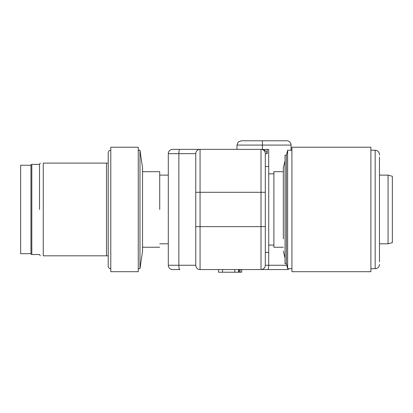 <?xml version="1.0" encoding="UTF-8"?>
<svg xmlns="http://www.w3.org/2000/svg" width="413" height="413" viewBox="0 0 413 413"><rect width="100%" height="100%" fill="white"/><g stroke="black" fill="none" stroke-linecap="round" stroke-linejoin="round"><path stroke-width="0.62" d="M20.65 209.463L20.65 165.252L30.949 165.252L30.949 253.67L20.65 253.67L20.65 209.463M139.971 150.229L139.971 268.693L142.547 251.094L142.547 167.828L139.971 150.229L138.257 150.229M159.717 209.463L159.717 171.689L159.717 209.463M286.782 265.26L265.301 265.26A4.29 4.29 0 0 1 264.046 268.295A4.29 4.29 0 0 0 265.301 265.26L265.301 153.662A4.29 4.29 0 0 0 261.011 149.372L179.856 149.372C179.216 149.614 178.886 151.044 178.86 153.662L168.297 153.662L168.297 265.26A4.29 4.29 0 0 0 172.593 269.55L179.856 269.55C179.227 269.317 178.896 267.887 178.86 265.26L168.297 265.26A4.29 4.29 0 0 0 172.593 269.55M200.062 149.372A4.29 4.29 0 0 0 195.767 153.662A4.29 4.29 0 0 1 200.062 149.372L200.062 192.293L195.767 192.293L195.767 153.662L178.86 153.662L178.86 265.26L195.767 265.26A4.29 4.29 0 0 0 197.027 268.295A4.29 4.29 0 0 1 195.767 265.26A4.29 4.29 0 0 0 200.062 269.55L286.761 269.55A4.29 4.29 0 0 0 289.337 268.693M179.856 149.372L172.593 149.372A4.29 4.29 0 0 0 169.557 150.626A4.29 4.29 0 0 1 172.593 149.372M168.297 153.662A4.29 4.29 0 0 1 169.557 150.626A4.29 4.29 0 0 0 168.297 153.662M281.15 269.55L282.44 269.55M263.799 269.55L261.011 269.55A4.29 4.29 0 0 0 264.046 268.295A4.29 4.29 0 0 1 261.011 269.55L261.011 226.629L265.301 226.629L265.301 252.384L268.734 252.384L268.734 166.542L265.301 166.542M200.062 269.55A4.29 4.29 0 0 1 197.027 268.295A4.29 4.29 0 0 0 200.062 269.55L200.062 226.629L261.011 226.629L261.011 192.293L200.062 192.293L200.062 226.629L195.767 226.629L195.767 265.26M195.767 192.293L195.767 226.629M261.785 149.372L263.06 149.527L265.518 150.771L266.793 152.247L267.201 153.662L267.201 149.372L263.06 149.527M236.974 149.372L236.974 145.082L262.394 145.082L262.394 149.408M240.134 269.55L240.134 272.213L241.698 272.213L241.698 269.55L241.703 272.213L241.223 272.213M218.518 269.55L218.518 272.213L238.544 272.213L238.544 269.55M222.555 269.55L222.555 272.213M234.77 269.55L234.77 272.213M240.134 272.213L238.544 272.213M286.761 140.787A4.29 4.29 0 0 1 291.057 145.082L262.394 145.082L262.42 140.787L286.761 140.787L241.264 140.787L238.234 142.046L236.974 145.082M268.693 166.542L268.693 149.372L267.201 149.372M283.328 247.232L273.886 247.232L273.886 171.689L283.328 171.689M285.047 160.786L283.328 167.828L283.328 238.9M379.475 175.122L388.06 175.122L388.06 243.799L379.475 243.799M388.06 243.799L392.35 242.648L392.35 176.274L388.06 175.122M110.787 209.463L110.787 147.224L138.257 147.224L138.257 271.697L110.787 271.697L110.787 209.463M40.278 255.817L39.534 254.527L31.811 254.527A0.857 0.857 0 0 1 30.949 253.67M31.811 254.527L31.811 164.395A0.857 0.857 0 0 0 30.949 165.252M39.534 209.463L39.534 164.395L39.534 209.463M43.251 255.817C39.235 255.817 39.235 255.817 43.251 255.817C39.235 255.817 39.235 255.817 43.251 255.817L107.519 255.817L106.492 255.817L106.492 163.104L43.251 163.104L43.251 255.817M43.251 163.104C39.235 163.104 39.235 163.104 43.251 163.104C39.235 163.104 39.235 163.104 43.251 163.104M107.999 255.817L107.519 255.817L107.999 255.817M107.519 163.104L106.492 163.104L107.519 163.104M108.211 163.104L108.211 255.817L108.211 163.104M110.787 268.693A2.576 2.576 0 0 1 108.211 266.117L108.211 152.805A2.576 2.576 0 0 1 110.787 150.229M291.914 209.463L291.914 147.224L370.889 147.224L370.889 271.697L291.914 271.697L291.914 209.463M286.41 155.205L286.41 263.721L285.047 263.721L285.047 155.205L286.41 155.205L287.624 150.229L287.624 268.693L291.914 268.693M379.475 172.433L379.475 261.827M379.475 157.095L379.475 248.311M370.889 150.229L375.18 150.229C377.787 150.482 379.217 151.917 379.475 154.524L379.475 155.2M267.201 153.662L265.301 153.662A4.29 4.29 0 0 0 261.011 149.372L261.011 192.293L265.301 192.293M268.693 252.384L268.693 265.26A4.29 0.903 90 0 1 267.789 269.55M238.683 269.55L238.683 272.213M239.132 269.55L239.132 272.213M379.475 154.524C379.17 151.865 377.74 150.435 375.18 150.229L375.18 268.693C377.787 268.44 379.217 267.01 379.475 264.403C379.217 267.01 377.787 268.44 375.18 268.693L370.889 268.693M159.717 171.689L142.547 171.689M159.717 247.232L142.547 247.232M168.297 175.122L159.717 175.122M168.297 243.799L159.717 243.799M291.057 150.229L291.057 145.082M273.886 245.085L268.734 245.085M273.886 173.837L268.734 173.837M283.328 251.094L285.047 258.135M40.278 163.104L39.534 164.395L31.811 164.395M139.971 268.693L138.257 268.693M286.41 263.721L287.624 268.693M287.624 150.229L291.914 150.229"/></g></svg>
